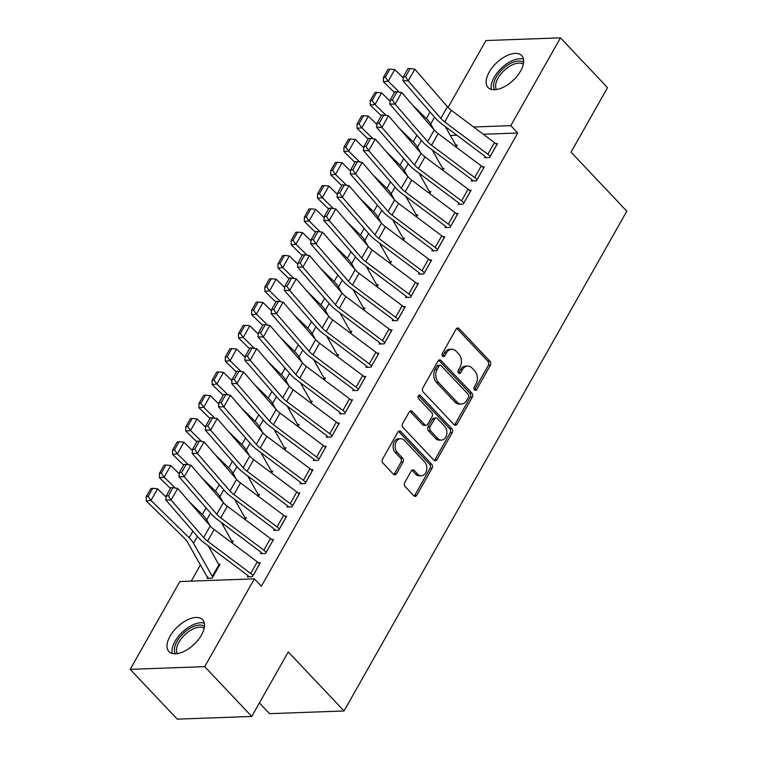 <?xml version="1.0" encoding="UTF-8"?>
<svg xmlns="http://www.w3.org/2000/svg" width="757" height="757" viewBox="0 0 757 757"><rect width="100%" height="100%" fill="white"/><g stroke="black" fill="none" stroke-linecap="round" stroke-linejoin="round"><path stroke-width="1.14" d="M474.488 389.931A2.044 1.505 87.9 0 0 475.472 390.366A2.044 1.505 87.9 0 0 476.588 389.6L490.337 365.309A2.914 2.148 87.9 0 0 489.921 361.212L459.12 328.623A2.914 2.148 87.9 0 0 457.72 327.989A2.914 2.148 87.9 0 0 456.111 329.096L442.372 353.387A2.044 1.505 87.9 0 0 442.665 356.254A2.044 1.505 87.9 0 0 443.64 356.698A2.044 1.505 87.9 0 0 444.766 355.922L446.545 352.781A9.33 6.86 87.9 0 1 451.683 349.242A9.33 6.86 87.9 0 1 456.159 351.257L458.723 353.973A9.33 6.86 87.9 0 1 460.057 367.079L458.288 370.22A2.044 1.505 87.9 0 0 458.572 373.087A2.044 1.505 87.9 0 0 459.556 373.532A2.044 1.505 87.9 0 0 460.682 372.756L462.461 369.615A9.33 6.86 87.9 0 1 467.599 366.085A9.33 6.86 87.9 0 1 472.075 368.091L474.639 370.807A9.33 6.86 87.9 0 1 475.973 383.922L474.194 387.064A2.044 1.505 87.9 0 0 474.488 389.931M474.44 389.874A2.044 1.505 87.9 0 0 474.582 389.666L488.322 365.376A2.914 2.148 87.9 0 0 487.905 361.288L457.105 328.699A2.914 2.148 87.9 0 0 456.726 328.377M442.618 356.206A2.044 1.505 87.9 0 0 442.75 355.998L444.529 352.847L446.545 352.781M458.524 373.04A2.044 1.505 87.9 0 0 458.666 372.832L460.445 369.69L462.461 369.615M170.051 636.202A23.183 12.055 136.6 0 1 186.903 620.134A23.183 12.055 136.6 0 1 202.602 619.709A23.183 12.055 136.6 0 1 201.466 635.066A23.183 12.055 136.6 0 1 184.613 651.134A23.183 12.055 136.6 0 1 168.915 651.55A23.183 12.055 136.6 0 1 170.051 636.202M489.183 72.133A23.183 12.055 136.6 0 1 506.036 56.065A23.183 12.055 136.6 0 1 521.734 55.649A23.183 12.055 136.6 0 1 520.598 70.997A23.183 12.055 136.6 0 1 503.746 87.064A23.183 12.055 136.6 0 1 488.047 87.49A23.183 12.055 136.6 0 1 489.183 72.133M404.74 482.502A2.914 2.148 87.9 0 0 405.165 486.6L413.805 495.74A2.914 2.148 87.9 0 0 415.205 496.374A2.914 2.148 87.9 0 0 416.804 495.267L432.067 468.29A2.914 2.148 87.9 0 0 431.651 464.192L400.85 431.604A2.914 2.148 87.9 0 0 399.45 430.979A2.914 2.148 87.9 0 0 397.851 432.086L382.588 459.054A2.914 2.148 87.9 0 0 383.004 463.152L393.441 474.194A2.914 2.148 87.9 0 0 394.842 474.828A2.914 2.148 87.9 0 0 396.441 473.721L402.979 462.177A2.914 2.148 87.9 0 0 402.563 458.08L397.387 452.601A7.807 5.734 87.9 0 1 395.362 444.028A7.807 5.734 87.9 0 1 400.557 438.691A7.807 5.734 87.9 0 1 404.304 440.375L424.582 461.827A7.807 5.734 87.9 0 1 426.598 470.409A7.807 5.734 87.9 0 1 421.403 475.737A7.807 5.734 87.9 0 1 417.656 474.062L414.278 470.485A2.914 2.148 87.9 0 0 412.877 469.851A2.914 2.148 87.9 0 0 411.278 470.958L404.74 482.502M254.38 578.859L204.702 666.652L130.185 669.349L179.863 581.546L254.38 578.859L261.354 586.23L517.76 133.024L510.786 125.653L473.589 126.996M448.078 107.475L485.947 40.547L560.464 37.85L607.53 87.651L571.033 152.157L626.815 211.184L344.047 710.965L288.266 651.947L251.769 716.453L204.702 666.652M560.464 37.85L510.786 125.653M454.03 424.649A2.914 2.148 87.9 0 0 455.421 425.273A2.914 2.148 87.9 0 0 457.029 424.175L472.292 397.198A2.914 2.148 87.9 0 0 471.876 393.101L441.076 360.512A2.914 2.148 87.9 0 0 439.675 359.887A2.914 2.148 87.9 0 0 438.066 360.985L422.813 387.963A2.914 2.148 87.9 0 0 423.229 392.06L454.03 424.649M452.184 432.749L436.921 459.717A2.914 2.148 87.9 0 1 435.313 460.824A2.914 2.148 87.9 0 1 433.912 460.19L403.112 427.61A2.914 2.148 87.9 0 1 402.696 423.513L409.225 411.969A2.914 2.148 87.9 0 1 410.833 410.862A2.914 2.148 87.9 0 1 412.234 411.486L424.724 424.705A2.914 2.148 87.9 0 0 426.125 425.339A2.914 2.148 87.9 0 0 427.724 424.232L432.058 416.577A2.914 2.148 87.9 0 0 431.641 412.48L418.64 398.721A2.044 1.505 87.9 0 1 418.11 396.469A2.044 1.505 87.9 0 1 419.473 395.078A2.044 1.505 87.9 0 1 420.447 395.514L451.759 428.651A2.914 2.148 87.9 0 1 452.184 432.749L450.169 432.815L434.906 459.792L436.921 459.717M259.414 702.95L269.53 713.662L344.047 710.965M261.212 552.478L260.559 553.641L265.593 553.462L273.495 539.486L271.697 539.552M232.077 542.949L233.213 540.943L231.803 540.99M287.565 505.894L286.912 507.067L291.947 506.878L299.848 492.911L298.05 492.968M258.43 496.374L259.566 494.359L258.146 494.416M313.918 459.319L313.266 460.483L318.3 460.303L326.201 446.327L324.403 446.393M284.783 449.8L285.919 447.784L284.5 447.832M340.272 412.745L339.619 413.909L344.653 413.719L352.554 399.753L350.756 399.819M311.136 403.216L312.272 401.21L310.853 401.257M366.625 366.161L365.962 367.325L371.006 367.145L378.907 353.169L377.109 353.235M337.49 356.642L338.625 354.626L337.206 354.683M392.978 319.586L392.315 320.75L397.359 320.571L405.26 306.594L403.462 306.661M363.843 310.058L364.978 308.052L363.559 308.099M419.331 273.003L418.668 274.166L423.702 273.987L431.613 260.02L429.815 260.077M390.196 263.483L391.331 261.468L389.912 261.525M445.684 226.428L445.021 227.592L450.055 227.412L457.966 213.436L456.168 213.502M416.549 216.899L417.684 214.893L416.265 214.941M472.037 179.854L471.374 181.018L476.408 180.828L484.319 166.862L482.521 166.928M442.902 170.325L444.037 168.319L442.618 168.366M517.76 133.024L483.307 134.273M456.868 135.229L450.358 135.465M434.319 151.495L433.695 152.592M421.147 174.782L420.523 175.889M407.966 198.069L407.342 199.176M394.794 221.366L394.17 222.463M381.613 244.653L380.989 245.751M368.441 267.94L367.817 269.038M355.26 291.227L354.636 292.334M342.088 314.515L341.464 315.622M328.907 337.811L328.283 338.909M315.735 361.098L315.111 362.196M302.554 384.386L301.929 385.483M289.382 407.673L288.758 408.78M276.201 430.96L275.576 432.067M263.029 454.257L262.405 455.354M249.848 477.544L249.233 478.642M236.676 500.831L236.052 501.929M223.495 524.118L222.88 525.226M210.323 547.406L209.698 548.513M200.397 564.949L191.237 581.139M456.074 147.038L457.219 145.022L455.799 145.079M485.209 156.557L484.556 157.721L489.59 157.541L497.491 143.575L495.693 143.631M429.721 193.612L430.865 191.606L429.446 191.653M458.856 203.141L458.203 204.305L463.237 204.125L471.138 190.149L469.34 190.215M403.367 240.196L404.512 238.181L403.093 238.237M432.512 249.715L431.85 250.879L436.884 250.699L444.785 236.723L442.987 236.79M377.014 286.771L378.159 284.764L376.74 284.812M406.159 296.299L405.497 297.463L410.531 297.274L418.432 283.307L416.634 283.373M350.671 333.354L351.806 331.339L350.387 331.386M379.806 342.874L379.143 344.038L384.178 343.858L392.088 329.882L390.29 329.948M324.318 379.929L325.453 377.913L324.034 377.97M353.453 389.448L352.79 390.612L357.824 390.432L365.735 376.466L363.937 376.522M297.965 426.503L299.1 424.497L297.681 424.545M327.1 436.032L326.437 437.196L331.471 437.016L339.382 423.04L337.584 423.106M271.612 473.087L272.747 471.072L271.328 471.128M300.747 482.606L300.084 483.77L305.118 483.591L313.029 469.614L311.231 469.681M245.259 519.662L246.394 517.656L244.975 517.703M274.394 529.19L273.731 530.354L278.765 530.165L286.676 516.198L284.878 516.265M207.759 577.222L207.096 578.386L212.13 578.206L220.041 564.23L218.622 564.277M248.041 575.765L247.378 576.929L252.412 576.749L260.323 562.773L258.525 562.839M251.769 716.453L177.252 719.15L130.185 669.349M447.16 127.952L446.128 127.99M467.599 366.085L465.583 366.151A9.33 6.86 87.9 0 0 460.445 369.69M451.683 349.242L449.667 349.318A9.33 6.86 87.9 0 0 444.529 352.847M454.408 424.97A2.914 2.148 87.9 0 0 455.014 424.242L470.277 397.274A2.914 2.148 87.9 0 0 469.86 393.176L439.06 360.587A2.914 2.148 87.9 0 0 438.682 360.266M468.469 397.179A2.044 1.505 87.9 0 0 468.186 394.312L441.142 365.707A2.044 1.505 87.9 0 0 440.167 365.262A2.044 1.505 87.9 0 0 439.041 366.038L437.168 369.35A9.33 6.86 87.9 0 0 438.502 382.465L456.982 402.014A9.33 6.86 87.9 0 0 461.458 404.03A9.33 6.86 87.9 0 0 466.596 400.491L468.469 397.179M440.167 365.262L438.152 365.338A2.044 1.505 87.9 0 0 437.026 366.114L439.041 366.038M461.458 404.03L459.442 404.096A9.33 6.86 87.9 0 1 454.966 402.09L436.486 382.531A9.33 6.86 87.9 0 1 435.152 369.425L437.026 366.114M434.291 460.521A2.914 2.148 87.9 0 0 434.906 459.792M426.125 425.339L424.109 425.406A2.914 2.148 87.9 0 1 422.709 424.781L410.218 411.562A2.914 2.148 87.9 0 0 409.84 411.24M418.479 395.637L449.753 428.717L451.759 428.651M437.688 438.417A7.807 5.734 87.9 0 0 441.426 440.101A7.807 5.734 87.9 0 0 446.63 434.773A7.807 5.734 87.9 0 0 444.605 426.191L437.461 418.63A2.914 2.148 87.9 0 0 436.06 418.006A2.914 2.148 87.9 0 0 434.452 419.104L430.127 426.768A2.914 2.148 87.9 0 0 430.544 430.865L437.688 438.417L435.672 438.492A7.807 5.734 87.9 0 0 439.41 440.177L441.426 440.101M436.06 418.006L434.045 418.072A2.914 2.148 87.9 0 0 432.446 419.179L434.452 419.104M435.672 438.492L428.528 430.932A2.914 2.148 87.9 0 1 428.112 426.834L432.446 419.179M450.169 432.815A2.914 2.148 87.9 0 0 449.753 428.717M421.403 475.737L419.387 475.812A7.807 5.734 87.9 0 1 415.65 474.128L412.262 470.551A2.914 2.148 87.9 0 0 411.884 470.229M400.557 438.691L398.551 438.767A7.807 5.734 87.9 0 0 393.347 444.094A7.807 5.734 87.9 0 0 395.372 452.677L397.387 452.601M393.82 474.516A2.914 2.148 87.9 0 0 394.435 473.797L400.964 462.253A2.914 2.148 87.9 0 0 400.548 458.155L395.372 452.677M414.183 496.062A2.914 2.148 87.9 0 0 414.789 495.343L430.052 468.365A2.914 2.148 87.9 0 0 429.635 464.268L398.835 431.679A2.914 2.148 87.9 0 0 398.456 431.358M389.912 69.114L388.019 69.313L383.411 77.46L385.304 77.261L389.912 69.114L394.757 69.606L403.282 77.933M445.334 126.58L456.064 145.552A2.971 1.296 -150.5 0 0 456.518 146.158L456.556 146.186M412.792 105.308L426.352 118.565A22.284 9.699 29.5 0 1 430.695 123.997L433.865 129.598M394.757 69.606L388.171 81.245L399.317 92.146M385.304 77.261L388.171 81.245L383.449 81.747L383.411 77.46M394.454 92.505L383.449 81.747M490.252 156.377L490.214 156.339A10.399 4.523 -150.5 0 0 487.868 154.277L444.728 121.953A14.856 6.463 29.5 0 1 440.811 118.366L408.26 80.848L402.942 80.715L435.483 118.234A22.284 9.699 -150.5 0 0 441.369 123.618L484.508 155.933A2.971 1.296 29.5 0 1 485.18 156.529L486.259 157.664M496.838 144.738L496.8 144.701A10.399 4.523 -150.5 0 0 494.463 142.628L451.323 110.314A14.856 6.463 29.5 0 1 447.396 106.728L414.855 69.199L408.26 80.848L405.572 76.665L410.18 68.509L408.051 68.461L403.443 76.608L405.572 76.665M403.443 76.608L402.942 80.715M414.855 69.199L410.18 68.509M376.74 92.401L374.847 92.6L370.239 100.757L372.122 100.549L376.74 92.401L381.585 92.893L390.101 101.22M432.162 149.877L442.892 168.849A2.971 1.296 -150.5 0 0 443.347 169.445L443.384 169.483M399.62 128.605L413.18 141.852A22.284 9.699 29.5 0 1 417.523 147.293L420.684 152.886M381.585 92.893L374.999 104.532L386.146 115.433M372.122 100.549L374.999 104.532L370.268 105.034L370.239 100.757M381.273 115.793L370.268 105.034M363.559 115.689L361.666 115.887L357.058 124.044L358.95 123.845L363.559 115.689L368.404 116.181L376.929 124.508M418.981 173.164L429.711 192.136A2.971 1.296 -150.5 0 0 430.165 192.732L430.203 192.77M386.439 151.892L399.999 165.14A22.284 9.699 29.5 0 1 404.342 170.58L407.512 176.182M368.404 116.181L361.818 127.829L372.964 138.72M358.95 123.845L361.818 127.829L357.096 128.321L357.058 124.044M368.101 139.08L357.096 128.321M483.657 168.026L477.033 179.627A10.399 4.523 -150.5 0 0 474.696 177.564L431.556 145.249A14.856 6.463 29.5 0 1 427.629 141.654L395.088 104.135L389.76 104.002L422.311 141.521A22.284 9.699 -150.5 0 0 428.197 146.905L471.337 179.22A2.971 1.296 29.5 0 1 471.999 179.816L473.078 180.951M483.628 167.988A10.399 4.523 -150.5 0 0 481.282 165.915L438.142 133.601A14.856 6.463 29.5 0 1 434.225 130.015L401.674 92.496L395.088 104.135L392.4 99.952L397.009 91.805L394.88 91.748L390.271 99.896L392.4 99.952M390.271 99.896L389.76 104.002M401.674 92.496L397.009 91.805M463.899 202.961L463.861 202.923A10.399 4.523 -150.5 0 0 461.515 200.851L418.375 168.537A14.856 6.463 29.5 0 1 414.458 164.95L381.907 127.431L376.589 127.29L409.13 164.808A22.284 9.699 -150.5 0 0 415.016 170.193L458.155 202.516A2.971 1.296 29.5 0 1 458.827 203.103L459.906 204.239M470.485 191.313L470.447 191.275A10.399 4.523 -150.5 0 0 468.11 189.212L424.97 156.888A14.856 6.463 29.5 0 1 421.043 153.302L388.502 115.783L381.907 127.431L379.219 123.24L383.827 115.092L381.698 115.036L377.09 123.183L379.219 123.24M377.09 123.183L376.589 127.29M388.502 115.783L383.827 115.092M494.586 89.733A20.061 10.437 136.6 0 1 502.601 69.152A20.061 10.437 136.6 0 1 523.607 62.301M523.314 64.194A18.575 9.661 -43.4 0 0 504.001 70.628A18.575 9.661 -43.4 0 0 496.488 89.544M523.466 59.084A23.032 11.98 -43.4 0 0 501.541 68.026A23.032 11.98 -43.4 0 0 491.378 89.402M175.454 653.802A20.061 10.437 136.6 0 1 183.468 633.212A20.061 10.437 136.6 0 1 204.475 626.361M204.182 628.253A18.575 9.661 -43.4 0 0 184.878 634.697A18.575 9.661 -43.4 0 0 177.356 653.613M204.333 623.143A23.032 11.98 -43.4 0 0 182.409 632.086A23.032 11.98 -43.4 0 0 172.246 653.471M350.387 138.976L348.494 139.184L343.886 147.331L345.769 147.132L350.387 138.976L355.232 139.468L363.748 147.795M405.809 196.451L416.539 215.423A2.971 1.296 -150.5 0 0 416.993 216.019L417.031 216.057M373.267 175.179L386.827 188.427A22.284 9.699 29.5 0 1 391.17 193.868L394.331 199.47M355.232 139.468L348.646 151.116L359.793 162.007M345.769 147.132L348.646 151.116L343.915 151.608L343.886 147.331M354.919 162.367L343.915 151.608M337.206 162.272L335.323 162.471L330.705 170.618L332.597 170.42L337.206 162.272L342.05 162.755L350.576 171.091M392.628 219.738L403.358 238.71A2.971 1.296 -150.5 0 0 403.812 239.307L403.85 239.344M360.086 198.466L373.646 211.723A22.284 9.699 29.5 0 1 377.989 217.155L381.159 222.757M342.05 162.755L335.465 174.403L346.611 185.304M332.597 170.42L335.465 174.403L330.743 174.905L330.705 170.618M341.748 185.654L330.743 174.905M450.718 226.248L450.68 226.211A10.399 4.523 -150.5 0 0 448.343 224.138L405.203 191.824A14.856 6.463 29.5 0 1 401.286 188.238L368.735 150.719L363.407 150.577L395.958 188.105A22.284 9.699 -150.5 0 0 401.844 193.48L444.984 225.804A2.971 1.296 29.5 0 1 445.646 226.39L446.725 227.535M457.304 214.6L457.275 214.562A10.399 4.523 -150.5 0 0 454.929 212.499L411.789 180.175A14.856 6.463 29.5 0 1 407.872 176.589L375.321 139.07L368.735 150.719L366.047 146.527L370.656 138.38L368.527 138.323L363.918 146.48L366.047 146.527M363.918 146.48L363.407 150.577M375.321 139.07L370.656 138.38M437.546 249.536L437.508 249.498A10.399 4.523 -150.5 0 0 435.161 247.435L392.031 215.111A14.856 6.463 29.5 0 1 388.104 211.525L355.553 174.006L350.236 173.873L382.787 211.392A22.284 9.699 -150.5 0 0 388.663 216.776L431.802 249.091A2.971 1.296 29.5 0 1 432.474 249.678L433.553 250.822M444.132 237.887L444.094 237.849A10.399 4.523 -150.5 0 0 441.757 235.787L398.617 203.472A14.856 6.463 29.5 0 1 394.69 199.876L362.149 162.358L355.553 174.006L352.866 169.823L357.484 161.667L355.355 161.61L350.737 169.767L352.866 169.823M350.737 169.767L350.236 173.873M362.149 162.358L357.484 161.667M324.034 185.56L322.141 185.758L317.533 193.906L319.416 193.707L324.034 185.56L328.879 186.052L337.395 194.379M379.456 243.025L390.186 261.998A2.971 1.296 -150.5 0 0 390.64 262.603L390.678 262.632M346.914 221.754L360.474 235.011A22.284 9.699 29.5 0 1 364.817 240.442L367.978 246.044M328.879 186.052L322.293 197.691L333.44 208.591M319.416 193.707L322.293 197.691L317.562 198.192L317.533 193.906M328.566 208.951L317.562 198.192M430.951 261.184L424.327 272.785A10.399 4.523 -150.5 0 0 421.99 270.722L378.85 238.398A14.856 6.463 29.5 0 1 374.933 234.812L342.382 197.293L337.054 197.161L369.605 234.679A22.284 9.699 -150.5 0 0 375.491 240.064L418.63 272.378A2.971 1.296 29.5 0 1 419.293 272.974L420.372 274.11M430.922 261.146A10.399 4.523 -150.5 0 0 428.576 259.074L385.436 226.759A14.856 6.463 29.5 0 1 381.519 223.173L348.968 185.654L342.382 197.293L339.694 193.111L344.303 184.954L342.173 184.907L337.565 193.054L339.694 193.111M337.565 193.054L337.054 197.161M348.968 185.654L344.303 184.954M310.853 208.847L308.97 209.046L304.352 217.202L306.244 217.004L310.853 208.847L315.697 209.339L324.223 217.666M366.274 266.322L377.005 285.294A2.971 1.296 -150.5 0 0 377.459 285.891L377.497 285.928M333.733 245.05L347.293 258.298A22.284 9.699 29.5 0 1 351.636 263.739L354.806 269.331M315.697 209.339L309.111 220.978L320.258 231.879M306.244 217.004L309.111 220.978L304.39 221.479L304.352 217.202M315.395 232.238L304.39 221.479M411.193 296.11L411.155 296.072A10.399 4.523 -150.5 0 0 408.808 294.009L365.678 261.695A14.856 6.463 29.5 0 1 361.751 258.099L329.2 220.58L323.882 220.448L356.433 257.967A22.284 9.699 -150.5 0 0 362.31 263.351L405.449 295.665A2.971 1.296 29.5 0 1 406.121 296.261L407.2 297.397M417.779 284.471L417.741 284.433A10.399 4.523 -150.5 0 0 415.404 282.361L372.264 250.047A14.856 6.463 29.5 0 1 368.337 246.46L335.796 208.941L329.2 220.58L326.513 216.398L331.131 208.251L329.002 208.194L324.384 216.341L326.513 216.398M324.384 216.341L323.882 220.448M335.796 208.941L331.131 208.251M297.681 232.134L295.788 232.333L291.18 240.489L293.063 240.291L297.681 232.134L302.526 232.626L311.051 240.953M353.103 289.609L363.833 308.582A2.971 1.296 -150.5 0 0 364.287 309.178L364.325 309.216M320.561 268.338L334.121 281.585A22.284 9.699 29.5 0 1 338.464 287.026L341.625 292.628M302.526 232.626L295.94 244.274L307.087 255.166M293.063 240.291L295.94 244.274L291.208 244.766L291.18 240.489M302.213 255.525L291.208 244.766M284.5 255.421L282.616 255.629L277.999 263.777L279.891 263.578L284.5 255.421L289.344 255.913L297.87 264.24M339.921 312.896L350.652 331.869A2.971 1.296 -150.5 0 0 351.106 332.465L351.144 332.503M307.38 291.625L320.94 304.872A22.284 9.699 29.5 0 1 325.283 310.313L328.453 315.915M289.344 255.913L282.758 267.562L293.905 278.453M279.891 263.578L282.758 267.562L278.037 268.063L277.999 263.777M289.042 278.813L278.037 268.063M271.328 278.718L269.435 278.917L264.827 287.064L266.71 286.865L271.328 278.718L276.173 279.201L284.698 287.537M326.75 336.184L337.48 355.156A2.971 1.296 -150.5 0 0 337.934 355.752L337.972 355.79M294.208 314.912L307.768 328.169A22.284 9.699 29.5 0 1 312.111 333.6L315.272 339.202M276.173 279.201L269.587 290.849L280.733 301.75M266.71 286.865L269.587 290.849L264.865 291.35L264.827 287.064M275.87 302.1L264.865 291.35M258.146 302.005L256.263 302.204L251.646 310.351L253.538 310.152L258.146 302.005L262.991 302.497L271.517 310.824M313.568 359.48L324.299 378.443A2.971 1.296 -150.5 0 0 324.753 379.049L324.791 379.077M281.027 338.199L294.587 351.456A22.284 9.699 29.5 0 1 298.93 356.888L302.1 362.489M262.991 302.497L256.405 314.136L267.562 325.037M253.538 310.152L256.405 314.136L251.684 314.638L251.646 310.351M262.688 325.396L251.684 314.638M244.975 325.292L243.082 325.491L238.474 333.648L240.357 333.449L244.975 325.292L249.819 325.784L258.345 334.111M300.397 382.768L311.127 401.74A2.971 1.296 -150.5 0 0 311.581 402.336L311.619 402.374M267.855 361.496L281.415 374.743A22.284 9.699 29.5 0 1 285.758 380.184L288.928 385.777M249.819 325.784L243.234 337.423L254.38 348.324M240.357 333.449L243.234 337.423L238.512 337.925L238.474 333.648M249.517 348.684L238.512 337.925M231.793 348.58L229.91 348.778L225.293 356.935L227.185 356.736L231.793 348.58L236.638 349.072L245.164 357.399M287.215 406.055L297.955 425.027A2.971 1.296 -150.5 0 0 298.409 425.623L298.438 425.661M254.674 384.783L268.233 398.031A22.284 9.699 29.5 0 1 272.577 403.472L275.747 409.073M236.638 349.072L230.052 360.72L241.209 371.611M227.185 356.736L230.052 360.72L225.331 361.212L225.293 356.935M236.335 371.971L225.331 361.212M218.622 371.876L216.729 372.075L212.121 380.222L214.004 380.023L218.622 371.876L223.466 372.359L231.992 380.686M274.043 429.342L284.774 448.314A2.971 1.296 -150.5 0 0 285.228 448.91L285.266 448.948M241.502 408.07L255.062 421.318A22.284 9.699 29.5 0 1 259.405 426.759L262.575 432.361M223.466 372.359L216.88 384.007L228.027 394.899M214.004 380.023L216.88 384.007L212.159 384.509L212.121 380.222M223.164 395.258L212.159 384.509M398.012 319.407L397.974 319.369A10.399 4.523 -150.5 0 0 395.637 317.297L352.497 284.982A14.856 6.463 29.5 0 1 348.58 281.396L316.029 243.877L310.701 243.735L343.252 281.254A22.284 9.699 -150.5 0 0 349.138 286.638L392.277 318.962A2.971 1.296 29.5 0 1 392.94 319.549L394.019 320.684M404.598 307.758L404.569 307.721A10.399 4.523 -150.5 0 0 402.222 305.658L359.083 273.334A14.856 6.463 29.5 0 1 355.165 269.747L322.614 232.229L316.029 243.877L313.341 239.685L317.949 231.538L315.82 231.481L311.212 239.628L313.341 239.685M311.212 239.628L310.701 243.735M322.614 232.229L317.949 231.538M384.84 342.694L384.802 342.656A10.399 4.523 -150.5 0 0 382.455 340.584L339.325 308.269A14.856 6.463 29.5 0 1 335.398 304.683L302.847 267.164L297.529 267.022L330.08 304.551A22.284 9.699 -150.5 0 0 335.957 309.925L379.096 342.249A2.971 1.296 29.5 0 1 379.768 342.836L380.847 343.981M391.426 331.046L391.388 331.008A10.399 4.523 -150.5 0 0 389.051 328.945L345.911 296.621A14.856 6.463 29.5 0 1 341.984 293.035L309.443 255.516L302.847 267.164L300.16 262.972L304.778 254.825L302.649 254.768L298.031 262.925L300.16 262.972M298.031 262.925L297.529 267.022M309.443 255.516L304.778 254.825M378.245 354.333L371.63 365.943A10.399 4.523 -150.5 0 0 369.284 363.88L326.144 331.557A14.856 6.463 29.5 0 1 322.227 327.97L289.676 290.451L284.348 290.319L316.899 327.838A22.284 9.699 -150.5 0 0 322.785 333.222L365.924 365.536A2.971 1.296 29.5 0 1 366.587 366.123L367.665 367.268M378.216 354.304A10.399 4.523 -150.5 0 0 375.869 352.232L332.73 319.918A14.856 6.463 29.5 0 1 328.812 316.322L296.261 278.803L289.676 290.451L286.988 286.269L291.596 278.112L289.467 278.056L284.859 286.212L286.988 286.269M284.859 286.212L284.348 290.319M296.261 278.803L291.596 278.112M358.487 389.268L358.449 389.23A10.399 4.523 -150.5 0 0 356.102 387.168L312.972 354.844A14.856 6.463 29.5 0 1 309.045 351.257L276.494 313.739L271.176 313.606L303.727 351.125A22.284 9.699 -150.5 0 0 309.604 356.509L352.743 388.824A2.971 1.296 29.5 0 1 353.415 389.42L354.494 390.555M365.073 377.629L365.035 377.592A10.399 4.523 -150.5 0 0 362.698 375.519L319.558 343.205A14.856 6.463 29.5 0 1 315.631 339.619L283.09 302.1L276.494 313.739L273.807 309.556L278.425 301.4L276.296 301.352L271.678 309.499L273.807 309.556M271.678 309.499L271.176 313.606M283.09 302.1L278.425 301.4M345.306 412.556L345.277 412.527A10.399 4.523 -150.5 0 0 342.93 410.455L299.791 378.14A14.856 6.463 29.5 0 1 295.873 374.545L263.322 337.026L257.995 336.893L290.546 374.412A22.284 9.699 -150.5 0 0 296.432 379.796L339.571 412.111A2.971 1.296 29.5 0 1 340.234 412.707L341.312 413.842M351.891 400.917L351.863 400.879A10.399 4.523 -150.5 0 0 349.516 398.807L306.377 366.492A14.856 6.463 29.5 0 1 302.459 362.906L269.908 325.387L263.322 337.026L260.635 332.843L265.243 324.696L263.114 324.639L258.506 332.787L260.635 332.843M258.506 332.787L257.995 336.893M269.908 325.387L265.243 324.696M332.134 435.852L332.096 435.814A10.399 4.523 -150.5 0 0 329.759 433.742L286.619 401.428A14.856 6.463 29.5 0 1 282.692 397.841L250.141 360.323L244.823 360.181L277.374 397.699A22.284 9.699 -150.5 0 0 283.25 403.084L326.39 435.407A2.971 1.296 29.5 0 1 327.062 435.994L328.141 437.13M338.72 424.204L338.682 424.166A10.399 4.523 -150.5 0 0 336.345 422.103L293.205 389.779A14.856 6.463 29.5 0 1 289.278 386.193L256.737 348.674L250.141 360.323L247.454 356.131L252.072 347.983L249.942 347.927L245.325 356.074L247.454 356.131M245.325 356.074L244.823 360.181M256.737 348.674L252.072 347.983M325.548 447.491L318.924 459.102A10.399 4.523 -150.5 0 0 316.577 457.029L273.438 424.715A14.856 6.463 29.5 0 1 269.52 421.129L236.969 383.61L231.651 383.468L264.193 420.996A22.284 9.699 -150.5 0 0 270.079 426.371L313.218 458.695A2.971 1.296 29.5 0 1 313.881 459.281L314.959 460.426M325.51 447.453A10.399 4.523 -150.5 0 0 323.163 445.39L280.024 413.067A14.856 6.463 29.5 0 1 276.106 409.48L243.555 371.961L236.969 383.61L234.282 379.418L238.89 371.271L236.761 371.214L232.153 379.371L234.282 379.418M232.153 379.371L231.651 383.468M243.555 371.961L238.89 371.271M205.44 395.163L203.557 395.362L198.94 403.509L200.832 403.311L205.44 395.163L210.295 395.646L218.811 403.983M260.862 452.629L271.602 471.602A2.971 1.296 -150.5 0 0 272.056 472.198L272.085 472.236M228.321 431.358L241.88 444.614A22.284 9.699 29.5 0 1 246.224 450.046L249.394 455.648M210.295 395.646L203.699 407.294L214.856 418.195M200.832 403.311L203.699 407.294L198.977 407.796L198.94 403.509M209.982 418.545L198.977 407.796M305.781 482.427L305.743 482.389A10.399 4.523 -150.5 0 0 303.406 480.326L260.266 448.002A14.856 6.463 29.5 0 1 256.339 444.416L223.798 406.897L218.47 406.764L251.021 444.283A22.284 9.699 -150.5 0 0 256.897 449.667L300.037 481.982A2.971 1.296 29.5 0 1 300.709 482.569L301.788 483.714M312.367 470.778L312.329 470.75A10.399 4.523 -150.5 0 0 309.992 468.678L266.852 436.363A14.856 6.463 29.5 0 1 262.925 432.777L230.383 395.249L223.798 406.897L221.101 402.715L225.718 394.558L223.589 394.501L218.972 402.658L221.101 402.715M218.972 402.658L218.47 406.764M230.383 395.249L225.718 394.558M192.269 418.451L190.376 418.649L185.768 426.797L187.66 426.598L192.269 418.451L197.113 418.943L205.639 427.27M247.69 475.926L258.421 494.889A2.971 1.296 -150.5 0 0 258.875 495.494L258.392 496.346M215.149 454.645L228.709 467.902A22.284 9.699 29.5 0 1 233.052 473.343L236.222 478.935M197.113 418.943L190.527 430.582L201.674 441.482M187.66 426.598L190.527 430.582L185.806 431.083L185.768 426.797M196.811 441.842L185.806 431.083M292.599 505.714L292.571 505.676A10.399 4.523 -150.5 0 0 290.224 503.613L247.085 471.289A14.856 6.463 29.5 0 1 243.167 467.703L210.616 430.184L205.298 430.052L237.84 467.571A22.284 9.699 -150.5 0 0 243.726 472.955L286.865 505.269A2.971 1.296 29.5 0 1 287.537 505.865L288.606 507.001M299.195 494.075L299.157 494.037A10.399 4.523 -150.5 0 0 296.81 491.965L253.671 459.65A14.856 6.463 29.5 0 1 249.753 456.064L217.202 418.545L210.616 430.184L207.929 426.002L212.537 417.845L210.408 417.798L205.8 425.945L207.929 426.002M205.8 425.945L205.298 430.052M217.202 418.545L212.537 417.845M179.087 441.738L177.204 441.937L172.587 450.093L174.479 449.895L179.087 441.738L183.942 442.23L192.458 450.557M234.509 499.213L245.249 518.185A2.971 1.296 -150.5 0 0 245.703 518.782L245.732 518.819M201.968 477.941L215.527 491.189A22.284 9.699 29.5 0 1 219.871 496.63L223.041 502.222M183.942 442.23L177.346 453.869L188.502 464.77M174.479 449.895L177.346 453.869L172.624 454.37L172.587 450.093M183.629 465.129L172.624 454.37M279.428 529.001L279.39 528.973A10.399 4.523 -150.5 0 0 277.053 526.9L233.913 494.586A14.856 6.463 29.5 0 1 229.986 491L197.445 453.471L192.117 453.339L224.668 490.858A22.284 9.699 -150.5 0 0 230.544 496.242L273.684 528.556A2.971 1.296 29.5 0 1 274.356 529.152L275.434 530.288M286.014 517.362L285.976 517.324A10.399 4.523 -150.5 0 0 283.638 515.252L240.499 482.938A14.856 6.463 29.5 0 1 236.572 479.351L204.03 441.833L197.445 453.471L194.748 449.289L199.365 441.142L197.236 441.085L192.619 449.232L194.748 449.289M192.619 449.232L192.117 453.339M204.03 441.833L199.365 441.142M165.915 465.025L164.023 465.224L159.415 473.38L161.307 473.182L165.915 465.025L170.76 465.517L179.286 473.844M221.337 522.5L232.068 541.473A2.971 1.296 -150.5 0 0 232.522 542.069L232.56 542.107M188.796 501.229L202.356 514.476A22.284 9.699 29.5 0 1 206.699 519.917L209.869 525.519M170.76 465.517L164.174 477.165L175.321 488.057M161.307 473.182L164.174 477.165L159.453 477.658L159.415 473.38M170.457 488.416L159.453 477.658M272.842 540.649L266.218 552.26A10.399 4.523 -150.5 0 0 263.871 550.188L220.732 517.873A14.856 6.463 29.5 0 1 216.814 514.287L184.263 476.768L178.945 476.626L211.487 514.145A22.284 9.699 -150.5 0 0 217.373 519.529L260.512 551.853A2.971 1.296 29.5 0 1 261.184 552.44L262.253 553.575M272.804 540.612A10.399 4.523 -150.5 0 0 270.457 538.549L227.318 506.225A14.856 6.463 29.5 0 1 223.4 502.639L190.849 465.12L184.263 476.768L181.576 472.576L186.184 464.429L184.055 464.372L179.447 472.519L181.576 472.576M179.447 472.519L178.945 476.626M190.849 465.12L186.184 464.429M152.734 488.322L150.851 488.52L146.233 496.668L148.126 496.469L152.734 488.322L157.588 488.804L166.105 497.131M208.156 545.788L218.896 564.76A2.971 1.296 -150.5 0 0 219.35 565.356L219.379 565.394M212.793 577.042L212.755 577.004A2.971 1.296 -150.5 0 1 212.301 576.408L193.518 543.204A22.284 9.699 29.5 0 0 189.174 537.763L150.993 500.453L146.271 500.954L146.233 496.668M208.8 578.32L207.721 577.184A10.399 4.523 29.5 0 1 206.131 575.093L187.348 541.889A14.856 6.463 -150.5 0 0 184.453 538.265L146.271 500.954M157.588 488.804L150.993 500.453L148.126 496.469M253.075 575.585L253.037 575.547A10.399 4.523 -150.5 0 0 250.699 573.475L207.56 541.16A14.856 6.463 29.5 0 1 203.633 537.574L171.091 500.055L165.764 499.913L198.315 537.442A22.284 9.699 -150.5 0 0 204.191 542.816L247.331 575.14A2.971 1.296 29.5 0 1 248.003 575.727L249.081 576.872M259.66 563.937L259.623 563.899A10.399 4.523 -150.5 0 0 257.285 561.836L214.146 529.512A14.856 6.463 29.5 0 1 210.228 525.926L177.677 488.407L171.091 500.055L168.395 495.863L173.012 487.716L170.883 487.659L166.266 495.816L168.395 495.863M166.266 495.816L165.764 499.913M177.677 488.407L173.012 487.716M474.582 389.666L476.588 389.6M442.75 355.998L444.766 355.922M458.666 372.832L460.682 372.756M457.105 328.699L459.12 328.623M487.905 361.288L489.921 361.212M488.322 365.376L490.337 365.309M439.06 360.587L441.076 360.512M469.86 393.176L471.876 393.101M470.277 397.274L472.292 397.198M455.014 424.242L457.029 424.175M435.152 369.425L437.168 369.35M436.486 382.531L438.502 382.465M454.966 402.09L456.982 402.014M410.218 411.562L412.234 411.486M422.709 424.781L424.724 424.705M418.526 395.589L420.447 395.514M428.112 426.834L430.127 426.768M428.528 430.932L430.544 430.865M412.262 470.551L414.278 470.485M415.65 474.128L417.656 474.062M400.548 458.155L402.563 458.08M400.964 462.253L402.979 462.177M394.435 473.797L396.441 473.721M398.835 431.679L400.85 431.604M429.635 464.268L431.651 464.192M430.052 468.365L432.067 468.29M414.789 495.343L416.804 495.267M456.518 146.158L456.036 147.009M430.071 111.989L426.352 118.565M434.565 117.165L430.695 123.997M456.064 145.552L455.477 146.593M490.214 156.339L496.8 144.701M444.728 121.953L451.323 110.314M440.811 118.366L447.396 106.728M487.868 154.277L494.463 142.628M443.347 169.445L442.864 170.297M416.899 135.276L413.18 141.852M421.384 140.452L417.523 147.293M442.892 168.849L442.306 169.88M430.165 192.732L429.683 193.584M403.718 158.573L399.999 165.14M408.212 163.749L404.342 170.58M429.711 192.136L429.124 193.167M431.556 145.249L438.142 133.601M427.629 141.654L434.225 130.015M474.696 177.564L481.282 165.915M463.861 202.923L470.447 191.275M418.375 168.537L424.97 156.888M414.458 164.95L421.043 153.302M461.515 200.851L468.11 189.212M511.524 81.822A18.575 9.661 136.6 0 1 514.751 78.766M192.392 645.882A18.575 9.661 136.6 0 1 195.618 642.825M416.993 216.019L416.511 216.871M390.546 181.86L386.827 188.427M395.031 187.036L391.17 193.868M416.539 215.423L415.953 216.455M403.812 239.307L403.33 240.168M377.365 205.147L373.646 211.723M381.859 210.323L377.989 217.155M403.358 238.71L402.771 239.751M450.68 226.211L457.275 214.562M405.203 191.824L411.789 180.175M401.286 188.238L407.872 176.589M448.343 224.138L454.929 212.499M437.508 249.498L444.094 237.849M392.031 215.111L398.617 203.472M388.104 211.525L394.69 199.876M435.161 247.435L441.757 235.787M390.64 262.603L390.158 263.455M364.193 228.434L360.474 235.011M368.678 233.61L364.817 240.442M390.186 261.998L389.6 263.039M378.85 238.398L385.436 226.759M374.933 234.812L381.519 223.173M421.99 270.722L428.576 259.074M377.459 285.891L376.977 286.742M351.011 251.721L347.293 258.298M355.506 256.897L351.636 263.739M377.005 285.294L376.428 286.326M411.155 296.072L417.741 284.433M365.678 261.695L372.264 250.047M361.751 258.099L368.337 246.46M408.808 294.009L415.404 282.361M364.287 309.178L363.805 310.029M337.84 275.018L334.121 281.585M342.325 280.194L338.464 287.026M363.833 308.582L363.246 309.613M351.106 332.465L350.623 333.317M324.658 298.305L320.94 304.872M329.153 303.481L325.283 310.313M350.652 331.869L350.075 332.9M337.934 355.752L337.452 356.613M311.487 321.593L307.768 328.169M315.972 326.769L312.111 333.6M337.48 355.156L336.893 356.197M324.753 379.049L324.27 379.9M298.305 344.88L294.587 351.456M302.8 350.056L298.93 356.888M324.299 378.443L323.722 379.484M311.581 402.336L311.099 403.188M285.134 368.167L281.415 374.743M289.619 373.343L285.758 380.184M311.127 401.74L310.54 402.771M298.409 425.623L297.917 426.475M271.952 391.464L268.233 398.031M276.447 396.64L272.577 403.472M297.955 425.027L297.369 426.059M285.228 448.91L284.746 449.762M258.78 414.751L255.062 421.318M263.266 419.927L259.405 426.759M284.774 448.314L284.187 449.346M397.974 319.369L404.569 307.721M352.497 284.982L359.083 273.334M348.58 281.396L355.165 269.747M395.637 317.297L402.222 305.658M384.802 342.656L391.388 331.008M339.325 308.269L345.911 296.621M335.398 304.683L341.984 293.035M382.455 340.584L389.051 328.945M326.144 331.557L332.73 319.918M322.227 327.97L328.812 316.322M369.284 363.88L375.869 352.232M358.449 389.23L365.035 377.592M312.972 354.844L319.558 343.205M309.045 351.257L315.631 339.619M356.102 387.168L362.698 375.519M345.277 412.527L351.863 400.879M299.791 378.14L306.377 366.492M295.873 374.545L302.459 362.906M342.93 410.455L349.516 398.807M332.096 435.814L338.682 424.166M286.619 401.428L293.205 389.779M282.692 397.841L289.278 386.193M329.759 433.742L336.345 422.103M273.438 424.715L280.024 413.067M269.52 421.129L276.106 409.48M316.577 457.029L323.163 445.39M272.056 472.198L271.574 473.059M245.599 438.038L241.88 444.614M250.094 443.214L246.224 450.046M271.602 471.602L271.015 472.642M305.743 482.389L312.329 470.75M260.266 448.002L266.852 436.363M256.339 444.416L262.925 432.777M303.406 480.326L309.992 468.678M232.427 461.325L228.709 467.902M236.913 466.501L233.052 473.343M258.421 494.889L257.834 495.93M292.571 505.676L299.157 494.037M247.085 471.289L253.671 459.65M243.167 467.703L249.753 456.064M290.224 503.613L296.81 491.965M245.703 518.782L245.221 519.633M219.246 484.612L215.527 491.189M223.741 489.788L219.871 496.63M245.249 518.185L244.662 519.217M279.39 528.973L285.976 517.324M233.913 494.586L240.499 482.938M229.986 491L236.572 479.351M277.053 526.9L283.638 515.252M232.522 542.069L232.039 542.92M206.074 507.909L202.356 514.476M210.56 513.085L206.699 519.917M232.068 541.473L231.481 542.504M220.732 517.873L227.318 506.225M216.814 514.287L223.4 502.639M263.871 550.188L270.457 538.549M219.35 565.356L212.755 577.004M192.893 531.196L189.174 537.763M197.388 536.372L193.518 543.204M218.896 564.76L212.301 576.408M253.037 575.547L259.623 563.899M207.56 541.16L214.146 529.512M203.633 537.574L210.228 525.926M250.699 573.475L257.285 561.836"/></g></svg>
